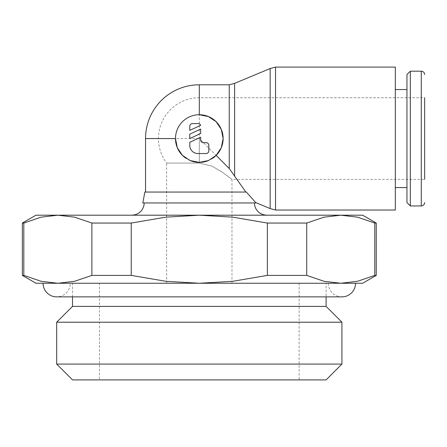 <?xml version="1.0" encoding="UTF-8"?>
<svg xmlns="http://www.w3.org/2000/svg" width="447" height="447" viewBox="0 0 447 447"><rect width="100%" height="100%" fill="white"/><g stroke="black" fill="none" stroke-linecap="round" stroke-linejoin="round"><path stroke-width="0.34" stroke-dasharray="2.23 1.68" d="M270.156 208.581L270.156 68.542M245.85 192.054L229.25 168.508L199.306 138.564L199.306 84.796M234.63 176.04L234.63 83.354M245.85 192.059L145.538 192.059L245.85 192.059M144.174 202.96L254.432 202.96M131.926 215.13L266.686 215.13M231.971 283.258L231.971 179.398L424.65 179.398L424.65 97.725L424.65 179.398L424.65 97.725L199.306 97.725A40.833 40.833 0 0 0 166.636 163.066L199.306 163.066L211.906 166.111L222.137 172.05L231.971 179.398L222.137 172.05L211.906 166.111L199.306 163.066L166.636 163.066L166.636 283.258L231.971 283.258L166.636 283.258M395.316 187.567L395.316 89.556L395.316 187.567M406.954 89.556L406.954 187.567L406.954 89.556M362.646 283.258L340.765 283.258L357.494 281.297L374.793 275.397L376.262 275.397M374.793 275.397L374.793 223.053L357.494 217.158L340.765 215.197L362.646 215.197M376.262 223.053L374.793 223.053M35.961 215.197L57.847 215.197L41.113 217.158L23.814 223.053L22.35 223.053M23.814 223.053L23.814 275.397L41.113 281.297L57.847 283.258L35.961 283.258M22.35 275.397L23.814 275.397M72.503 296.869L72.503 283.258L326.109 283.258L326.109 296.869M328.31 283.258A13.611 13.611 0 0 0 341.921 296.869L56.685 296.869A13.611 13.611 0 0 0 70.296 283.258L340.765 283.258L70.296 283.258M99.474 283.258L299.138 283.258L99.474 283.258L99.474 379.9L299.138 379.9L299.138 283.258M212.632 158.305A23.82 23.82 0 0 1 208.481 160.546M190.131 160.546A23.82 23.82 0 0 1 185.98 158.305M189.774 126.311A2.721 2.721 0 0 1 192.501 123.59L197.943 123.59A2.721 2.721 0 0 1 200.664 125.316L189.774 130.395L189.774 126.311M206.112 142.643A2.721 2.721 0 0 1 208.833 145.37L208.833 150.812A2.721 2.721 0 0 1 206.112 153.533L197.943 153.533A8.169 8.169 0 0 1 189.774 145.37L189.774 142.319L200.664 137.24L200.664 139.922A2.721 2.721 0 0 0 203.391 142.643L206.112 142.643M200.664 129.071L200.664 133.485L189.774 138.564L189.774 134.15L200.664 129.071M175.487 138.564A23.82 23.82 0 0 1 199.306 114.739M299.138 379.9L99.474 379.9M326.109 283.258L72.503 283.258M326.109 306.396L72.503 306.396M56.685 322.214L341.921 322.214M72.503 379.9L326.109 379.9M341.921 364.082L56.685 364.082M199.306 215.197L340.765 215.197L324.03 217.158L306.731 223.053L267.362 223.053L232.77 217.158L199.306 215.197L165.843 217.158L131.245 223.053L91.875 223.053L74.576 217.158L57.847 215.197L199.306 215.197M266.686 215.197L131.926 215.197M131.245 275.397L165.843 281.297L199.306 283.258L57.847 283.258L74.576 281.297L91.875 275.397L131.245 275.397L131.245 223.053M306.731 275.397L324.03 281.297L340.765 283.258L199.306 283.258L232.77 281.297L267.362 275.397L306.731 275.397L306.731 223.053M267.362 275.397L267.362 223.053M91.875 275.397L91.875 223.053M406.954 202.569L406.954 74.554M410.324 205.938L410.324 71.185M255.723 202.564L246.358 192.059L144.856 192.059M142.816 202.944L255.796 202.944M395.316 210.023L395.316 67.1M275.531 210.023L275.531 67.1M229.25 168.508L229.25 84.796M421.281 205.938L421.281 71.185M145.538 138.564L199.306 138.564L199.306 163.066L199.306 138.564"/><path stroke-width="0.67" d="M212.632 158.305A23.82 23.82 0 0 0 199.306 114.739L208.47 116.578L216.141 121.707L221.287 129.379L223.126 138.564L221.287 147.733L216.147 155.405L208.481 160.546L199.306 162.384L190.126 160.54L182.449 155.394L177.319 147.728L175.487 138.564A23.82 23.82 0 0 1 199.306 114.739L199.306 84.796L229.25 84.796L234.63 83.354L270.156 68.542L275.531 67.1L395.316 67.1L395.316 210.023L275.531 210.023L270.156 208.581L255.723 202.564L255.796 202.96L142.816 202.96M270.156 68.542L270.156 208.581M216.147 155.405L229.25 168.508L245.85 192.054M234.63 83.354L234.63 176.04M142.816 202.949L144.856 192.059L246.358 192.059L255.723 202.564M266.686 215.13A12.253 12.253 0 0 1 254.432 202.96L144.174 202.96A12.253 12.253 0 0 1 131.926 215.13M424.65 97.725L424.65 179.398M410.324 71.185L421.281 71.185L421.281 205.938L410.324 205.938L406.954 202.569L406.954 74.554L410.324 71.185L410.324 205.938M395.316 89.556L406.954 89.556M406.954 187.567L395.316 187.567M376.262 275.397L374.793 275.397L357.494 281.297L340.765 283.258L362.646 283.258L376.262 275.397L376.262 223.053L362.646 215.197L35.961 215.197L22.35 223.053L22.35 275.397L35.961 283.258L57.847 283.258L43.074 283.258A13.611 13.611 0 0 0 56.685 296.869L341.921 296.869A13.611 13.611 0 0 0 355.538 283.258L340.765 283.258L355.538 283.258M341.921 322.214L341.921 364.082L326.109 379.9L72.503 379.9L56.685 364.082L56.685 322.214L72.503 306.396L326.109 306.396L341.921 322.214L56.685 322.214M56.685 364.082L341.921 364.082M326.109 296.869L326.109 306.396M72.503 306.396L72.503 296.869M145.538 192.059L145.538 138.564L175.487 138.564A23.82 23.82 0 0 0 185.98 158.305M208.481 160.546A23.82 23.82 0 0 1 190.131 160.546M189.774 126.311A2.721 2.721 0 0 1 192.501 123.59L197.943 123.59A2.721 2.721 0 0 1 200.664 125.316L189.774 130.395L189.774 126.311M206.112 142.643A2.721 2.721 0 0 1 208.833 145.37L208.833 150.812A2.721 2.721 0 0 1 206.112 153.533L197.943 153.533A8.169 8.169 0 0 1 189.774 145.37L189.774 142.319L200.664 137.24L200.664 139.922A2.721 2.721 0 0 0 203.391 142.643L206.112 142.643M200.664 129.071L200.664 133.485L189.774 138.564L189.774 134.15L200.664 129.071M43.074 283.258L57.847 283.258L41.113 281.297L23.814 275.397L22.35 275.397M340.765 283.258L324.03 281.297L306.731 275.397L267.362 275.397L232.77 281.297L199.306 283.258L340.765 283.258M199.306 283.258L165.843 281.297L131.245 275.397L91.875 275.397L74.576 281.297L57.847 283.258L199.306 283.258M22.35 223.053L23.814 223.053L41.113 217.158L57.847 215.197L74.576 217.158L91.875 223.053L131.245 223.053L165.843 217.158L199.306 215.197L232.77 217.158L267.362 223.053L306.731 223.053L324.03 217.158L340.765 215.197L357.494 217.158L374.793 223.053L376.262 223.053M23.814 275.397L23.814 223.053M374.793 223.053L374.793 275.397M306.731 275.397L306.731 223.053M267.362 223.053L267.362 275.397M131.245 275.397L131.245 223.053M91.875 223.053L91.875 275.397M275.531 67.1L275.531 210.023M229.25 84.796L229.25 168.508M421.281 205.938C423.309 205.76 424.432 204.637 424.65 202.569M199.306 84.796A53.769 53.769 0 0 0 145.538 138.564M421.281 71.185C423.309 71.364 424.432 72.487 424.65 74.554"/></g></svg>
